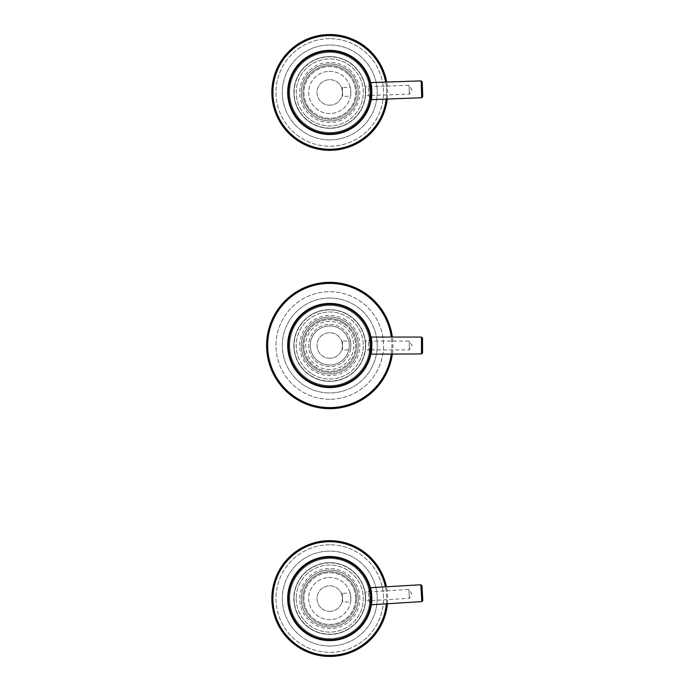 <?xml version="1.0" encoding="UTF-8"?>
<svg xmlns="http://www.w3.org/2000/svg" width="691" height="691" viewBox="0 0 691 691"><rect width="100%" height="100%" fill="white"/><g stroke="black" fill="none" stroke-linecap="round" stroke-linejoin="round"><path stroke-width="0.52" stroke-dasharray="3.46 2.59" d="M387.28 98.917A57.889 57.889 0 0 0 386.71 82.056A57.889 57.889 0 0 1 387.28 98.917M329.754 38.661A53.777 53.777 0 0 0 275.985 92.439A53.777 53.777 0 0 0 329.754 146.216A53.777 53.777 0 0 0 383.531 92.439A53.777 53.777 0 0 0 329.754 38.661A53.777 53.777 0 0 0 275.985 92.439A53.777 53.777 0 0 0 329.754 146.216A53.777 53.777 0 0 0 383.531 92.439A53.777 53.777 0 0 0 329.754 38.661M329.754 139.884A47.446 47.446 0 0 0 377.208 92.439A47.446 47.446 0 0 0 329.754 44.993A47.446 47.446 0 0 0 282.308 92.439A47.446 47.446 0 0 0 329.754 139.884A47.446 47.446 0 0 0 377.208 92.439A47.446 47.446 0 0 0 329.754 44.993A47.446 47.446 0 0 0 282.308 92.439A47.446 47.446 0 0 0 329.754 139.884M329.754 56.584A35.854 35.854 0 0 0 293.908 92.439A35.854 35.854 0 0 0 329.754 128.284A35.854 35.854 0 0 0 365.608 92.439A35.854 35.854 0 0 0 329.754 56.584A35.854 35.854 0 0 0 293.908 92.439A35.854 35.854 0 0 0 329.754 128.284A35.854 35.854 0 0 0 365.608 92.439A35.854 35.854 0 0 0 329.754 56.584A35.854 35.854 0 0 0 293.908 92.439A35.854 35.854 0 0 0 329.754 128.284A35.854 35.854 0 0 0 365.608 92.439A35.854 35.854 0 0 0 329.754 56.584A35.854 35.854 0 0 0 293.908 92.439A35.854 35.854 0 0 0 329.754 128.284A35.854 35.854 0 0 0 365.608 92.439A35.854 35.854 0 0 0 329.754 56.584M329.754 34.55A57.889 57.889 0 0 0 271.865 92.439A57.889 57.889 0 0 0 329.754 150.327A57.889 57.889 0 0 1 271.865 92.439A57.889 57.889 0 0 1 329.754 34.55M387.426 603.623A57.889 57.889 0 0 0 386.433 586.78A57.889 57.889 0 0 1 387.426 603.623M329.754 544.784A53.777 53.777 0 0 0 275.985 598.561A53.777 53.777 0 0 0 329.754 652.339A53.777 53.777 0 0 0 383.531 598.561A53.777 53.777 0 0 0 329.754 544.784A53.777 53.777 0 0 0 275.985 598.561A53.777 53.777 0 0 0 329.754 652.339A53.777 53.777 0 0 0 383.531 598.561A53.777 53.777 0 0 0 329.754 544.784M329.754 646.007A47.446 47.446 0 0 0 377.208 598.561A47.446 47.446 0 0 0 329.754 551.116A47.446 47.446 0 0 0 282.308 598.561A47.446 47.446 0 0 0 329.754 646.007A47.446 47.446 0 0 0 377.208 598.561A47.446 47.446 0 0 0 329.754 551.116A47.446 47.446 0 0 0 282.308 598.561A47.446 47.446 0 0 0 329.754 646.007M329.754 562.716A35.854 35.854 0 0 0 293.908 598.561A35.854 35.854 0 0 0 329.754 634.416A35.854 35.854 0 0 0 365.608 598.561A35.854 35.854 0 0 0 329.754 562.716A35.854 35.854 0 0 0 293.908 598.561A35.854 35.854 0 0 0 329.754 634.416A35.854 35.854 0 0 0 365.608 598.561A35.854 35.854 0 0 0 329.754 562.716A35.854 35.854 0 0 0 293.908 598.561A35.854 35.854 0 0 0 329.754 634.416A35.854 35.854 0 0 0 365.608 598.561A35.854 35.854 0 0 0 329.754 562.716A35.854 35.854 0 0 0 293.908 598.561A35.854 35.854 0 0 0 329.754 634.416A35.854 35.854 0 0 0 365.608 598.561A35.854 35.854 0 0 0 329.754 562.716M329.754 540.673A57.889 57.889 0 0 0 271.865 598.561A57.889 57.889 0 0 0 329.754 656.45A57.889 57.889 0 0 1 271.865 598.561A57.889 57.889 0 0 1 329.754 540.673M359.812 598.561A30.05 30.05 0 0 0 329.754 568.512A30.05 30.05 0 0 0 299.704 598.561A30.05 30.05 0 0 0 329.754 628.611A30.05 30.05 0 0 0 359.812 598.561M302.865 598.561A26.889 26.889 0 0 1 329.754 571.673A26.889 26.889 0 0 1 356.642 598.561A26.889 26.889 0 0 0 329.754 571.673A26.889 26.889 0 0 0 302.865 598.561A26.889 26.889 0 0 0 329.754 625.45A26.889 26.889 0 0 0 356.642 598.561A26.889 26.889 0 0 1 329.754 625.45A26.889 26.889 0 0 1 302.865 598.561M296.223 598.561A33.531 33.531 0 0 0 329.754 632.092A33.531 33.531 0 0 0 363.285 598.561A33.531 33.531 0 0 0 329.754 565.031A33.531 33.531 0 0 0 296.223 598.561A33.531 33.531 0 0 0 329.754 632.092A33.531 33.531 0 0 0 363.285 598.561A33.531 33.531 0 0 0 329.754 565.031A33.531 33.531 0 0 0 296.223 598.561M358.223 598.561A28.469 28.469 0 0 0 329.754 570.092A28.469 28.469 0 0 0 301.285 598.561A28.469 28.469 0 0 0 329.754 627.031A28.469 28.469 0 0 0 358.223 598.561A28.469 28.469 0 0 0 329.754 570.092A28.469 28.469 0 0 0 301.285 598.561A28.469 28.469 0 0 0 329.754 627.031A28.469 28.469 0 0 0 358.223 598.561M355.589 598.561A25.835 25.835 0 0 0 329.754 572.727A25.835 25.835 0 0 0 303.928 598.561A25.835 25.835 0 0 0 329.754 624.396A25.835 25.835 0 0 0 355.589 598.561A25.835 25.835 0 0 0 329.754 572.727A25.835 25.835 0 0 0 303.928 598.561A25.835 25.835 0 0 0 329.754 624.396A25.835 25.835 0 0 0 355.589 598.561M365.608 598.561A35.854 35.854 0 0 0 329.754 562.716A35.854 35.854 0 0 0 293.908 598.561A35.854 35.854 0 0 0 329.754 634.416A35.854 35.854 0 0 0 365.608 598.561A35.854 35.854 0 0 0 329.754 562.716A35.854 35.854 0 0 0 293.908 598.561A35.854 35.854 0 0 0 329.754 634.416A35.854 35.854 0 0 0 365.608 598.561M369.823 598.561A40.069 40.069 0 0 0 329.754 558.492A40.069 40.069 0 0 0 289.684 598.561A40.069 40.069 0 0 0 329.754 638.631A40.069 40.069 0 0 0 369.823 598.561A40.069 40.069 0 0 0 329.754 558.492A40.069 40.069 0 0 0 289.684 598.561A40.069 40.069 0 0 0 329.754 638.631A40.069 40.069 0 0 0 369.823 598.561M287.689 598.561A42.073 42.073 0 0 0 329.754 640.635A42.073 42.073 0 0 0 371.827 598.561A42.073 42.073 0 0 0 329.754 556.488A42.073 42.073 0 0 0 287.689 598.561A42.073 42.073 0 0 1 329.754 556.488A42.073 42.073 0 0 1 371.827 598.561A42.073 42.073 0 0 1 332.224 640.557A42.073 42.073 0 0 0 371.758 596.091A42.073 42.073 0 0 0 327.284 556.566A42.073 42.073 0 0 0 287.758 601.032A42.073 42.073 0 0 0 332.224 640.557M294.116 598.561A35.638 35.638 0 0 0 329.754 634.2A35.638 35.638 0 0 0 365.392 598.561A35.638 35.638 0 0 0 329.754 562.923A35.638 35.638 0 0 0 294.116 598.561A35.638 35.638 0 0 0 329.754 634.2A35.638 35.638 0 0 0 365.392 598.561A35.638 35.638 0 0 0 329.754 562.923A35.638 35.638 0 0 0 294.116 598.561M351.037 71.216A30.05 30.05 0 0 0 308.54 71.156A30.05 30.05 0 0 0 308.48 113.661A30.05 30.05 0 0 0 350.976 113.721A30.05 30.05 0 0 0 351.037 71.216M310.717 111.424A26.889 26.889 0 0 1 310.769 73.401A26.889 26.889 0 0 1 348.8 73.453A26.889 26.889 0 0 0 310.769 73.401A26.889 26.889 0 0 0 310.717 111.424A26.889 26.889 0 0 0 348.739 111.476A26.889 26.889 0 0 0 348.8 73.453A26.889 26.889 0 0 1 348.739 111.476A26.889 26.889 0 0 1 310.717 111.424M306.018 116.114A33.531 33.531 0 0 0 353.429 116.183A33.531 33.531 0 0 0 353.498 68.763A33.531 33.531 0 0 0 306.078 68.694A33.531 33.531 0 0 0 306.018 116.114A33.531 33.531 0 0 0 353.429 116.183A33.531 33.531 0 0 0 353.498 68.763A33.531 33.531 0 0 0 306.078 68.694A33.531 33.531 0 0 0 306.018 116.114M349.914 72.339A28.469 28.469 0 0 0 309.654 72.279A28.469 28.469 0 0 0 309.594 112.538A28.469 28.469 0 0 0 349.862 112.598A28.469 28.469 0 0 0 349.914 72.339A28.469 28.469 0 0 0 309.654 72.279A28.469 28.469 0 0 0 309.594 112.538A28.469 28.469 0 0 0 349.862 112.598A28.469 28.469 0 0 0 349.914 72.339M348.048 74.196A25.835 25.835 0 0 0 311.511 74.144A25.835 25.835 0 0 0 311.468 110.681A25.835 25.835 0 0 0 347.996 110.733A25.835 25.835 0 0 0 348.048 74.196A25.835 25.835 0 0 0 311.511 74.144A25.835 25.835 0 0 0 311.468 110.681A25.835 25.835 0 0 0 347.996 110.733A25.835 25.835 0 0 0 348.048 74.196M355.139 67.122A35.854 35.854 0 0 0 304.446 67.053A35.854 35.854 0 0 0 304.368 117.755A35.854 35.854 0 0 0 355.07 117.824A35.854 35.854 0 0 0 355.139 67.122A35.854 35.854 0 0 0 304.446 67.053A35.854 35.854 0 0 0 304.368 117.755A35.854 35.854 0 0 0 355.07 117.824A35.854 35.854 0 0 0 355.139 67.122M358.128 64.142A40.069 40.069 0 0 0 301.466 64.064A40.069 40.069 0 0 0 301.388 120.726A40.069 40.069 0 0 0 358.05 120.813A40.069 40.069 0 0 0 358.128 64.142A40.069 40.069 0 0 0 301.466 64.064A40.069 40.069 0 0 0 301.388 120.726A40.069 40.069 0 0 0 358.05 120.813A40.069 40.069 0 0 0 358.128 64.142M328.32 50.391A42.073 42.073 0 0 0 287.706 93.872A42.073 42.073 0 0 0 331.188 134.486A42.073 42.073 0 0 0 371.801 91.005A42.073 42.073 0 0 0 290.626 76.977A42.073 42.073 0 0 0 359.467 122.229A42.073 42.073 0 0 0 359.545 62.734A42.073 42.073 0 0 0 300.049 62.648A42.073 42.073 0 0 0 299.963 122.143A42.073 42.073 0 0 0 359.467 122.229A42.073 42.073 0 0 0 359.545 62.734M304.524 117.6A35.638 35.638 0 0 0 354.924 117.677A35.638 35.638 0 0 0 354.993 67.269A35.638 35.638 0 0 0 304.593 67.2A35.638 35.638 0 0 0 304.524 117.6A35.638 35.638 0 0 0 354.924 117.677A35.638 35.638 0 0 0 354.993 67.269A35.638 35.638 0 0 0 304.593 67.2A35.638 35.638 0 0 0 304.524 117.6M392.35 353.939A63.157 63.157 0 0 0 392.35 337.061A63.157 63.157 0 0 1 392.35 353.939M329.754 298.054A47.446 47.446 0 0 1 377.208 345.5A47.446 47.446 0 0 1 329.754 392.946A47.446 47.446 0 0 1 282.308 345.5A47.446 47.446 0 0 1 329.754 298.054A47.446 47.446 0 0 1 377.208 345.5A47.446 47.446 0 0 1 329.754 392.946A47.446 47.446 0 0 1 282.308 345.5A47.446 47.446 0 0 1 329.754 298.054M329.754 399.277A53.777 53.777 0 0 1 275.985 345.5A53.777 53.777 0 0 1 329.754 291.723A53.777 53.777 0 0 1 383.531 345.5A53.777 53.777 0 0 1 329.754 399.277A53.777 53.777 0 0 1 275.985 345.5A53.777 53.777 0 0 1 329.754 291.723A53.777 53.777 0 0 1 383.531 345.5A53.777 53.777 0 0 1 329.754 399.277M329.754 325.997A19.503 19.503 0 0 0 310.25 345.5A19.503 19.503 0 0 0 329.754 365.003A19.503 19.503 0 0 0 349.266 345.5A19.503 19.503 0 0 0 329.754 325.997A19.503 19.503 0 0 0 310.25 345.5A19.503 19.503 0 0 0 329.754 365.003A19.503 19.503 0 0 0 349.266 345.5A19.503 19.503 0 0 0 329.754 325.997A19.503 19.503 0 0 0 310.25 345.5A19.503 19.503 0 0 0 329.754 365.003A19.503 19.503 0 0 0 349.266 345.5A19.503 19.503 0 0 0 329.754 325.997A19.503 19.503 0 0 0 310.25 345.5A19.503 19.503 0 0 0 329.754 365.003A19.503 19.503 0 0 0 349.266 345.5A19.503 19.503 0 0 0 329.754 325.997M329.754 321.462A24.038 24.038 0 0 0 305.716 345.5A24.038 24.038 0 0 0 329.754 369.538A24.038 24.038 0 0 0 353.801 345.5A24.038 24.038 0 0 0 329.754 321.462A24.038 24.038 0 0 0 305.716 345.5A24.038 24.038 0 0 0 329.754 369.538A24.038 24.038 0 0 0 353.801 345.5A24.038 24.038 0 0 0 329.754 321.462M329.754 282.343A63.157 63.157 0 0 0 266.596 345.5A63.157 63.157 0 0 0 329.754 408.657A63.157 63.157 0 0 1 266.596 345.5A63.157 63.157 0 0 1 329.754 282.343M329.754 638.631A40.069 40.069 0 0 0 369.823 598.561A40.069 40.069 0 0 0 329.754 558.492A40.069 40.069 0 0 0 289.684 598.561A40.069 40.069 0 0 0 329.754 638.631A40.069 40.069 0 0 0 369.823 598.561A40.069 40.069 0 0 0 329.754 558.492A40.069 40.069 0 0 0 289.684 598.561A40.069 40.069 0 0 0 329.754 638.631M329.754 132.508A40.069 40.069 0 0 0 369.823 92.439A40.069 40.069 0 0 0 329.754 52.369A40.069 40.069 0 0 0 289.684 92.439A40.069 40.069 0 0 0 329.754 132.508A40.069 40.069 0 0 0 369.823 92.439A40.069 40.069 0 0 0 329.754 52.369A40.069 40.069 0 0 0 289.684 92.439A40.069 40.069 0 0 0 329.754 132.508M368.433 86.686L369.581 84.544L370.022 97.604L369.581 84.544L370.022 97.604L369.581 84.544L371.758 86.574L372.06 95.427L371.758 86.591L409.063 85.304L409.366 94.157L409.063 85.304L411.871 89.64L409.366 94.157L372.06 95.427L370.022 97.604L368.735 95.539L368.433 86.686L368.735 95.539L365.461 95.652L365.159 86.798L368.433 86.686M341.872 88.448L342.511 92.007L341.872 88.448L342.356 87.576L342.511 92.007L342.356 87.576L350.216 87.308C350.717 87.014 351.037 96.42 350.51 96.161C351.037 96.42 350.717 87.023 350.216 87.308M342.123 95.6L342.658 96.429L342.511 92.007L342.658 96.429L350.51 96.161M369.504 82.436L370.609 82.393C371.568 81.823 372.199 100.178 371.205 99.677L370.1 99.711L369.504 82.436L370.1 99.711M330.194 105.187A12.758 12.758 0 0 1 317.005 92.87A12.758 12.758 0 0 1 329.322 79.69A12.758 12.758 0 0 1 342.511 92.007A12.758 12.758 0 0 1 330.194 105.187A12.758 12.758 0 0 1 317.005 92.87A12.758 12.758 0 0 1 329.322 79.69A12.758 12.758 0 0 1 342.511 92.007A12.758 12.758 0 0 1 330.194 105.187M329.037 71.363A21.093 21.093 0 0 1 350.829 91.722A21.093 21.093 0 0 1 330.479 113.514A21.093 21.093 0 0 1 308.678 93.155A21.093 21.093 0 0 1 329.037 71.363A21.093 21.093 0 0 1 350.829 91.722A21.093 21.093 0 0 1 330.479 113.514A21.093 21.093 0 0 1 308.678 93.155A21.093 21.093 0 0 1 329.037 71.363M330.98 128.267A35.854 35.854 0 0 1 293.925 93.656A35.854 35.854 0 0 1 328.536 56.61A35.854 35.854 0 0 1 365.591 91.221A35.854 35.854 0 0 1 330.98 128.267A35.854 35.854 0 0 1 293.925 93.656A35.854 35.854 0 0 1 328.536 56.61A35.854 35.854 0 0 1 365.591 91.221A35.854 35.854 0 0 1 330.98 128.267M365.159 86.798L365.461 95.652M342.511 92.007C342.097 96.749 342.097 96.749 342.511 92.007C342.097 96.749 342.097 96.749 342.511 92.007M368.277 591.859L369.374 589.682L370.143 602.733L369.374 589.682L370.143 602.733L369.374 589.682L371.603 591.669L372.121 600.505L371.603 591.669L408.865 589.475L409.383 598.32L408.865 589.475L411.776 593.742L409.383 598.32L372.121 600.505L370.143 602.733L368.804 600.704L368.277 591.859L368.804 600.704L365.53 600.894L365.012 592.049L368.277 591.859M341.769 594.269L342.494 597.81L341.769 594.269L342.235 593.396L342.494 597.81L342.235 593.396L350.078 592.93C350.579 592.628 351.123 602.016 350.596 601.775C351.123 602.016 350.579 592.628 350.078 592.93M342.192 601.412L342.753 602.232L342.494 597.81L342.753 602.232L350.596 601.775M369.244 587.575L370.35 587.514C371.3 586.918 372.371 605.256 371.369 604.772L370.264 604.841L369.244 587.575L370.264 604.841M330.505 611.302A12.758 12.758 0 0 1 317.022 599.313A12.758 12.758 0 0 1 329.011 585.83A12.758 12.758 0 0 1 342.494 597.81A12.758 12.758 0 0 1 330.505 611.302A12.758 12.758 0 0 1 317.022 599.313A12.758 12.758 0 0 1 329.011 585.83A12.758 12.758 0 0 1 342.494 597.81A12.758 12.758 0 0 1 330.505 611.302M328.519 577.512A21.093 21.093 0 0 1 350.812 597.326A21.093 21.093 0 0 1 330.998 619.611A21.093 21.093 0 0 1 308.704 599.797A21.093 21.093 0 0 1 328.519 577.512A21.093 21.093 0 0 1 350.812 597.326A21.093 21.093 0 0 1 330.998 619.611A21.093 21.093 0 0 1 308.704 599.797A21.093 21.093 0 0 1 328.519 577.512M331.861 634.347A35.854 35.854 0 0 1 293.969 600.669A35.854 35.854 0 0 1 327.655 562.776A35.854 35.854 0 0 1 365.548 596.454A35.854 35.854 0 0 1 331.861 634.347A35.854 35.854 0 0 1 293.969 600.669A35.854 35.854 0 0 1 327.655 562.776A35.854 35.854 0 0 1 365.548 596.454A35.854 35.854 0 0 1 331.861 634.347M365.012 592.049L365.53 600.894M342.494 597.81C342.2 602.569 342.2 602.569 342.494 597.81C342.2 602.569 342.2 602.569 342.494 597.81M422.806 600.298L421.951 585.743M370.238 604.418L369.262 587.791L370.238 604.418M370.091 99.469L369.512 82.644L370.091 99.469M345.785 320.08A30.05 30.05 0 0 0 304.334 329.469A30.05 30.05 0 0 0 313.731 370.92A30.05 30.05 0 0 0 355.174 361.531A30.05 30.05 0 0 0 345.785 320.08M315.416 368.243A26.889 26.889 0 0 1 307.011 331.162A26.889 26.889 0 0 1 344.101 322.757A26.889 26.889 0 0 0 307.011 331.162A26.889 26.889 0 0 0 315.416 368.243A26.889 26.889 0 0 0 352.496 359.838A26.889 26.889 0 0 0 344.101 322.757A26.889 26.889 0 0 1 352.496 359.838A26.889 26.889 0 0 1 315.416 368.243M311.874 373.866A33.531 33.531 0 0 0 358.119 363.388A33.531 33.531 0 0 0 347.642 317.134A33.531 33.531 0 0 0 301.397 327.612A33.531 33.531 0 0 0 311.874 373.866A33.531 33.531 0 0 0 358.119 363.388A33.531 33.531 0 0 0 347.642 317.134A33.531 33.531 0 0 0 301.397 327.612A33.531 33.531 0 0 0 311.874 373.866M344.939 321.419A28.469 28.469 0 0 0 305.672 330.315A28.469 28.469 0 0 0 314.569 369.581A28.469 28.469 0 0 0 353.835 360.685A28.469 28.469 0 0 0 344.939 321.419A28.469 28.469 0 0 0 305.672 330.315A28.469 28.469 0 0 0 314.569 369.581A28.469 28.469 0 0 0 353.835 360.685A28.469 28.469 0 0 0 344.939 321.419M343.539 323.647A25.835 25.835 0 0 0 307.901 331.723A25.835 25.835 0 0 0 315.977 367.353A25.835 25.835 0 0 0 351.607 359.277A25.835 25.835 0 0 0 343.539 323.647A25.835 25.835 0 0 0 307.901 331.723A25.835 25.835 0 0 0 315.977 367.353A25.835 25.835 0 0 0 351.607 359.277A25.835 25.835 0 0 0 343.539 323.647M348.877 315.174A35.854 35.854 0 0 0 299.436 326.377A35.854 35.854 0 0 0 310.639 375.826A35.854 35.854 0 0 0 360.08 364.623A35.854 35.854 0 0 0 348.877 315.174A35.854 35.854 0 0 0 299.436 326.377A35.854 35.854 0 0 0 310.639 375.826A35.854 35.854 0 0 0 360.08 364.623A35.854 35.854 0 0 0 348.877 315.174M351.132 311.606A40.069 40.069 0 0 0 295.86 324.131A40.069 40.069 0 0 0 308.385 379.394A40.069 40.069 0 0 0 363.647 366.869A40.069 40.069 0 0 0 351.132 311.606A40.069 40.069 0 0 0 295.86 324.131A40.069 40.069 0 0 0 308.385 379.394A40.069 40.069 0 0 0 363.647 366.869A40.069 40.069 0 0 0 351.132 311.606M307.314 381.087A42.073 42.073 0 0 0 365.34 367.94A42.073 42.073 0 0 0 352.194 309.913A42.073 42.073 0 0 0 294.167 323.06A42.073 42.073 0 0 0 307.314 381.087A42.073 42.073 0 0 0 365.34 367.94A42.073 42.073 0 0 0 352.194 309.913A42.073 42.073 0 0 0 294.167 323.06A42.073 42.073 0 0 0 307.314 381.087M310.751 375.645A35.638 35.638 0 0 0 359.907 364.511A35.638 35.638 0 0 0 348.765 315.355A35.638 35.638 0 0 0 299.609 326.489A35.638 35.638 0 0 0 310.751 375.645A35.638 35.638 0 0 0 359.907 364.511A35.638 35.638 0 0 0 348.765 315.355A35.638 35.638 0 0 0 299.609 326.489A35.638 35.638 0 0 0 310.751 375.645M329.754 385.569A40.069 40.069 0 0 0 369.823 345.5A40.069 40.069 0 0 0 329.754 305.431A40.069 40.069 0 0 0 289.684 345.5A40.069 40.069 0 0 0 329.754 385.569A40.069 40.069 0 0 0 369.823 345.5A40.069 40.069 0 0 0 329.754 305.431A40.069 40.069 0 0 0 289.684 345.5A40.069 40.069 0 0 0 329.754 385.569M329.754 309.646A35.854 35.854 0 0 0 293.908 345.5A35.854 35.854 0 0 0 329.754 381.354A35.854 35.854 0 0 0 365.608 345.5A35.854 35.854 0 0 0 329.754 309.646A35.854 35.854 0 0 0 293.908 345.5A35.854 35.854 0 0 0 329.754 381.354A35.854 35.854 0 0 0 365.608 345.5A35.854 35.854 0 0 0 329.754 309.646A35.854 35.854 0 0 1 365.608 345.5A35.854 35.854 0 0 1 329.754 381.354A35.854 35.854 0 0 1 293.908 345.5A35.854 35.854 0 0 1 329.754 309.646A35.854 35.854 0 0 1 365.608 345.5A35.854 35.854 0 0 1 329.754 381.354A35.854 35.854 0 0 1 293.908 345.5A35.854 35.854 0 0 1 329.754 309.646M368.605 341.069L369.823 338.961L369.823 352.039L369.823 338.961L369.823 352.039L369.823 338.961L371.931 341.069L371.931 349.931L371.931 341.069L409.262 341.069L409.262 349.931L409.262 341.069L411.922 345.5L409.262 349.931L371.931 349.931L369.823 352.039L368.605 349.931L368.605 341.069L368.605 349.931L365.332 349.931L365.332 341.069L368.605 341.069M342.002 341.924L342.511 345.5L342.002 341.924L342.511 341.069L342.511 345.5L342.511 341.069L350.372 341.069C350.89 340.793 350.89 350.199 350.372 349.931C350.89 350.207 350.89 340.801 350.372 341.069M342.002 349.076L342.511 349.931L342.511 345.5L342.511 349.931L350.372 349.931M369.823 336.854L370.929 336.854C371.905 336.318 371.905 354.682 370.929 354.146L369.823 354.146L369.823 336.854L369.823 354.146M329.754 358.258A12.758 12.758 0 0 1 316.996 345.5A12.758 12.758 0 0 1 329.754 332.742A12.758 12.758 0 0 1 342.511 345.5A12.758 12.758 0 0 1 329.754 358.258A12.758 12.758 0 0 1 316.996 345.5A12.758 12.758 0 0 1 329.754 332.742A12.758 12.758 0 0 1 342.511 345.5A12.758 12.758 0 0 1 329.754 358.258M329.754 324.407A21.093 21.093 0 0 1 350.847 345.5A21.093 21.093 0 0 1 329.754 366.593A21.093 21.093 0 0 1 308.67 345.5A21.093 21.093 0 0 1 329.754 324.407A21.093 21.093 0 0 1 350.847 345.5A21.093 21.093 0 0 1 329.754 366.593A21.093 21.093 0 0 1 308.67 345.5A21.093 21.093 0 0 1 329.754 324.407M329.754 387.573A42.073 42.073 0 0 0 371.827 345.5A42.073 42.073 0 0 0 329.754 303.427A42.073 42.073 0 0 0 287.689 345.5A42.073 42.073 0 0 0 329.754 387.573M365.332 341.069L365.332 349.931M342.511 345.5C341.941 350.233 341.941 350.233 342.511 345.5C341.941 350.233 341.941 350.233 342.511 345.5M422.546 352.885L422.546 338.124M369.823 353.939L369.823 337.061L369.823 353.939L370.972 353.939M329.754 35.604A56.835 56.835 0 0 1 386.589 92.439A56.835 56.835 0 0 1 329.754 149.273A56.835 56.835 0 0 1 272.919 92.439A56.835 56.835 0 0 1 329.754 35.604M386.217 98.951A56.835 56.835 0 0 0 385.638 82.091M329.754 541.727A56.835 56.835 0 0 1 386.589 598.561A56.835 56.835 0 0 1 329.754 655.396A56.835 56.835 0 0 1 272.919 598.561A56.835 56.835 0 0 1 329.754 541.727M386.355 603.684A56.835 56.835 0 0 0 385.371 586.84M329.754 283.396A62.104 62.104 0 0 1 391.866 345.5A62.104 62.104 0 0 1 329.754 407.604A62.104 62.104 0 0 1 267.65 345.5A62.104 62.104 0 0 1 329.754 283.396M391.287 353.939A62.104 62.104 0 0 0 391.287 337.061M420.836 584.759L421.83 601.593M421.147 80.882L421.726 97.716M421.493 337.061L421.493 353.939M370.411 587.721L369.262 587.791M371.395 604.565L370.255 604.634M370.661 82.6L369.512 82.644M371.24 99.461L370.091 99.504M370.972 337.061L369.823 337.061"/><path stroke-width="1.04" d="M329.754 150.327A57.889 57.889 0 0 0 387.28 98.917A57.889 57.889 0 0 1 329.754 150.327A57.889 57.889 0 0 1 271.865 92.439A57.889 57.889 0 0 1 386.71 82.056A57.889 57.889 0 0 0 271.865 92.439A57.889 57.889 0 0 0 329.754 150.327M329.754 656.45A57.889 57.889 0 0 0 387.426 603.623A57.889 57.889 0 0 1 329.754 656.45A57.889 57.889 0 0 1 271.865 598.561A57.889 57.889 0 0 1 386.433 586.78A57.889 57.889 0 0 0 271.865 598.561A57.889 57.889 0 0 0 329.754 656.45M287.689 598.561A42.073 42.073 0 0 0 332.224 640.557A42.073 42.073 0 0 1 287.758 601.032A42.073 42.073 0 0 1 327.284 556.566A42.073 42.073 0 0 1 371.758 596.091A42.073 42.073 0 0 1 332.224 640.557A42.073 42.073 0 0 1 287.758 601.032A42.073 42.073 0 0 1 327.284 556.566M359.545 62.734A42.073 42.073 0 0 0 328.32 50.391A42.073 42.073 0 0 1 371.801 91.005A42.073 42.073 0 0 1 331.188 134.486A42.073 42.073 0 0 1 287.706 93.872A42.073 42.073 0 0 1 328.32 50.391A42.073 42.073 0 0 0 287.706 93.872A42.073 42.073 0 0 0 331.188 134.486M329.754 408.657A63.157 63.157 0 0 0 392.35 353.939A63.157 63.157 0 0 1 329.754 408.657A63.157 63.157 0 0 1 266.596 345.5A63.157 63.157 0 0 1 329.754 282.343A63.157 63.157 0 0 1 392.35 337.061A63.157 63.157 0 0 0 329.754 282.343A63.157 63.157 0 0 0 266.596 345.5A63.157 63.157 0 0 0 329.754 408.657M422.244 81.901L422.745 96.654L422.244 81.901L421.147 80.882L421.726 97.742L371.205 99.677C372.199 100.186 371.577 81.832 370.609 82.393M421.83 601.593L422.823 600.479L421.968 585.933L420.836 584.759L421.83 601.593L371.369 604.772C372.371 605.256 371.3 586.927 370.35 587.514M329.754 303.427A42.073 42.073 0 0 1 371.827 345.5A42.073 42.073 0 0 1 329.754 387.573A42.073 42.073 0 0 1 287.689 345.5A42.073 42.073 0 0 1 329.754 303.427A42.073 42.073 0 0 0 287.689 345.5A42.073 42.073 0 0 0 329.754 387.573M370.972 337.061L421.493 337.061L421.493 353.939L370.929 354.146C371.905 354.682 371.913 336.327 370.929 336.854M421.493 353.939L422.546 352.885L422.546 338.115L421.493 337.061M385.638 82.091A56.835 56.835 0 0 0 272.919 92.439A56.835 56.835 0 0 0 329.754 149.273A56.835 56.835 0 0 0 386.217 98.951M385.371 586.84A56.835 56.835 0 0 0 272.919 598.561A56.835 56.835 0 0 0 329.754 655.396A56.835 56.835 0 0 0 386.355 603.684M391.287 337.061A62.104 62.104 0 0 0 329.754 283.396A62.104 62.104 0 0 0 267.65 345.5A62.104 62.104 0 0 0 329.754 407.604A62.104 62.104 0 0 0 391.287 353.939M331.153 133.432A41.019 41.019 0 0 0 370.747 91.039A41.019 41.019 0 0 0 328.363 51.445A41.019 41.019 0 0 0 288.76 93.838A41.019 41.019 0 0 0 331.153 133.432M332.164 639.512A41.019 41.019 0 0 0 370.704 596.152A41.019 41.019 0 0 0 327.353 557.62A41.019 41.019 0 0 0 288.812 600.971A41.019 41.019 0 0 0 332.164 639.512M329.754 386.519A41.019 41.019 0 0 0 370.773 345.5A41.019 41.019 0 0 0 329.754 304.481A41.019 41.019 0 0 0 288.743 345.5A41.019 41.019 0 0 0 329.754 386.519M420.836 584.759L370.411 587.721M421.147 80.882L370.661 82.6M421.726 97.742L422.745 96.654"/></g></svg>

